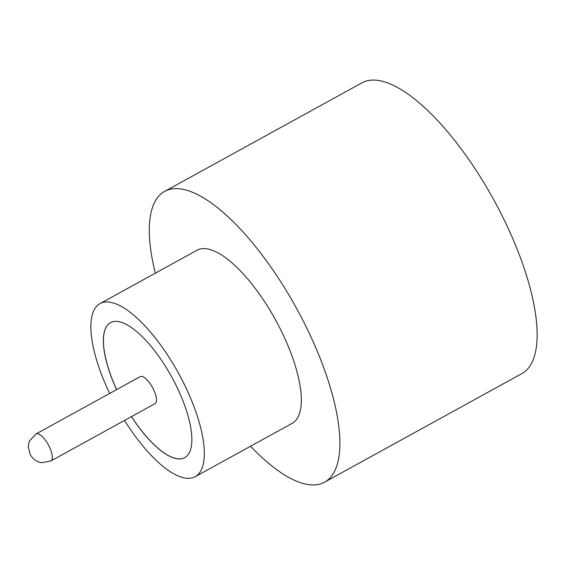 <?xml version="1.0" encoding="UTF-8"?>
<svg xmlns="http://www.w3.org/2000/svg" width="565" height="565" viewBox="0 0 565 565"><rect width="100%" height="100%" fill="white"/><g stroke="black" fill="none" stroke-linecap="round" stroke-linejoin="round"><path stroke-width="0.85" d="M155.093 403.622A15.41 5.495 -118.8 0 0 154.061 390.648A15.41 5.495 -118.8 0 0 140.24 376.622L36.061 433.948A15.41 5.495 61.2 0 1 49.882 447.967A15.41 5.495 61.2 0 1 50.914 460.941L155.093 403.622M124.54 420.431A98.762 35.235 -118.8 0 0 195.215 476.683L292.218 423.312A98.762 35.235 -118.8 0 0 285.6 340.158A98.762 35.235 -118.8 0 0 196.994 250.253L99.991 303.624A98.762 35.235 -118.8 0 0 106.608 386.778A98.762 35.235 -118.8 0 0 109.688 393.431M195.215 476.683A98.762 35.235 -118.8 0 0 188.597 393.537A98.762 35.235 -118.8 0 0 99.991 303.624M250.542 446.244A165.919 59.191 -118.8 0 0 324.593 482.15A165.919 59.191 -118.8 0 0 313.476 342.461A165.919 59.191 -118.8 0 0 164.62 191.415A165.919 59.191 -118.8 0 0 155.326 273.185M324.593 482.15L521.834 373.627A165.919 59.191 -118.8 0 0 510.718 233.931A165.919 59.191 -118.8 0 0 361.861 82.886L164.62 191.415M131.44 416.638A77.038 27.48 -118.8 0 0 184.741 457.65A77.038 27.48 -118.8 0 0 179.578 392.788A77.038 27.48 -118.8 0 0 110.465 322.664A77.038 27.48 -118.8 0 0 115.627 387.519A77.038 27.48 -118.8 0 0 116.581 389.638M110.5 322.643A77.038 27.48 -118.8 0 0 115.691 387.484A77.038 27.48 -118.8 0 0 116.651 389.603M131.504 416.603A77.038 27.48 -118.8 0 0 184.769 457.629M50.914 460.941L41.768 462.693L39.176 462.128L35.835 460.63L32.819 458.257L30.192 454.719L28.25 446.844L28.773 443.221L29.684 440.735L36.061 433.948"/></g></svg>
